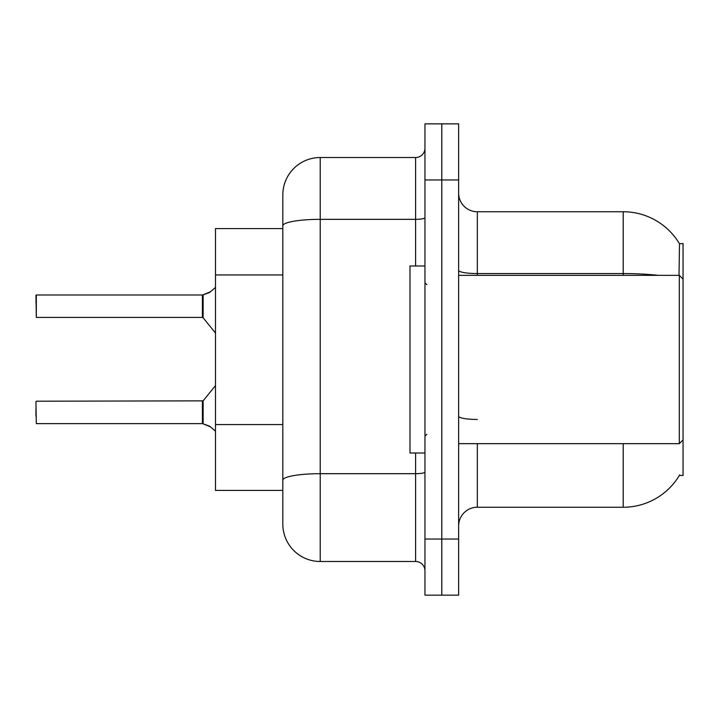 <?xml version="1.0" encoding="UTF-8"?>
<svg xmlns="http://www.w3.org/2000/svg" width="719" height="719" viewBox="0 0 719 719"><rect width="100%" height="100%" fill="white"/><g stroke="black" fill="none" stroke-linecap="round" stroke-linejoin="round"><path stroke-width="1.08" d="M458.623 525.949A18.703 18.703 0 0 1 477.326 507.246L623.202 507.246A65.456 65.456 0 0 0 679.671 474.899L679.338 475.457L683.05 475.457L683.05 243.543L679.482 243.777A65.456 65.456 0 0 0 623.202 211.754A65.456 65.456 0 0 1 679.338 243.543A65.456 65.456 0 0 0 623.202 211.754L477.326 211.754A18.703 18.703 0 0 1 458.623 193.052A18.703 18.703 0 0 0 477.326 211.754L477.326 275.341M282.819 228.588L215.493 228.588L215.493 490.412L282.819 490.412M441.79 539.043L441.79 595.152L458.623 595.152L458.623 539.043L441.79 539.043L441.79 595.152L424.956 595.152L424.956 539.043L441.79 539.043L441.79 179.957L441.79 539.043M424.956 539.043L424.956 123.848L441.79 123.848L441.79 179.957L441.79 123.848L458.623 123.848L458.623 539.043M679.024 275.341L679.482 243.777A65.456 65.456 0 0 0 623.202 211.754L623.202 273.571L477.326 273.571A18.703 3.244 0 0 1 458.623 270.326M282.819 503.507L282.819 215.493M415.609 265.985L415.609 219.331L320.225 219.331A37.406 6.498 180 0 0 282.819 225.829L282.819 194.921A37.406 37.406 0 0 1 320.225 157.515L320.225 561.485L415.609 561.485L415.609 453.015M320.225 157.515L415.609 157.515A9.347 9.347 0 0 0 424.956 148.168M320.225 561.485A37.406 37.406 0 0 1 282.819 524.079L282.819 486.673M424.956 570.832A9.347 9.347 0 0 0 415.609 561.485M35.95 416.166L35.95 408.689M210.451 426.807L202.551 423.635L209.597 426.178L215.493 431.157M35.95 302.465L36.327 294.988L202.399 294.988L202.399 317.421L202.399 306.195M36.327 294.988L36.327 317.421L35.95 295.365M215.493 287.465L209.597 292.444L202.551 294.988L208.744 292.831L203.135 294.772L203.126 317.771L202.399 317.421L202.416 294.997A0.935 0.935 0 0 0 202.551 294.988A0.935 0.935 180 0 1 202.416 294.997L202.416 294.997M210.451 291.815L203.135 294.772L209.597 292.444M424.956 265.985L409.992 265.985L409.992 453.015L424.956 453.015M683.05 279.08L679.311 275.341L679.311 443.659L458.623 443.659M35.95 401.579L36.327 423.635L202.399 423.635A0.935 0.935 180 0 1 202.551 423.635A0.935 0.935 -0 0 0 202.416 423.626L202.399 412.427M282.819 274.946L215.493 274.946M282.819 424.57L215.493 424.57M477.326 443.659L477.326 507.246M623.202 507.246L623.202 443.659M658.271 275.341A65.456 11.369 180 0 0 623.202 273.571L623.202 275.341M458.623 179.957L424.956 179.957M477.326 419.447A18.703 3.244 -0 0 1 458.623 416.202M424.956 472.059A9.347 1.627 0 0 1 415.609 473.686L320.225 473.686A37.406 6.498 180 0 0 282.819 480.184M424.956 217.713A9.347 1.627 0 0 1 415.609 219.331L415.609 157.515M36.327 401.202L203.126 400.86L203.135 423.859M202.399 401.202L202.416 423.626M426.825 284.688L424.956 282.819M683.05 439.92L679.311 443.659M458.623 275.341L679.311 275.341M426.825 434.312L424.956 436.181M203.126 400.86L215.493 385.582M36.327 317.421L202.399 317.421M203.126 317.771L215.493 333.041"/></g></svg>
